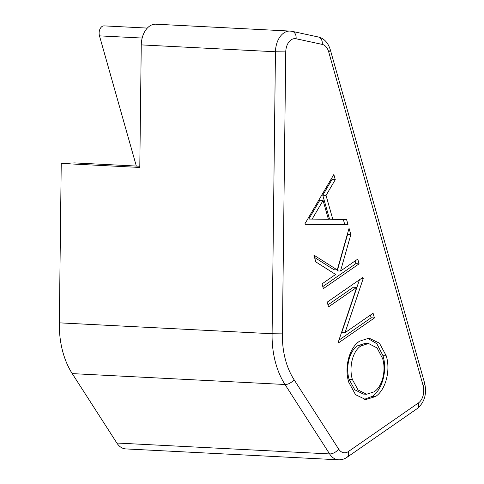 <?xml version="1.0" encoding="UTF-8"?>
<svg xmlns="http://www.w3.org/2000/svg" width="484" height="484" viewBox="0 0 484 484"><rect width="100%" height="100%" fill="white"/><g stroke="black" fill="none" stroke-linecap="round" stroke-linejoin="round"><path stroke-width="0.73" d="M136.331 166.066L99.486 35.864A7 4.64 -87.1 0 1 101.979 26.535A7 4.64 -87.1 0 1 104.127 25.876L147.317 28.084M348.359 451.56A7.296 4.864 -124.7 0 1 347.064 457.271C344.366 459.104 341.51 459.945 338.498 459.8L125.737 448.91A20.425 13.534 -87.1 0 1 116.85 443.023L72.237 373.612A72.933 48.327 -87.1 0 1 59.338 322.846L272.099 333.736L275.457 51.764A20.425 13.534 -87.1 0 1 283.775 32.997A20.425 13.534 -87.1 0 1 290.049 31.073L155.842 24.2A20.425 13.534 92.9 0 0 149.574 26.124A20.425 13.534 92.9 0 0 141.249 44.891L275.457 51.764L285.748 51.903L282.39 333.869A65.642 43.493 92.9 0 0 294.006 379.601L338.612 449.013A13.128 8.7 92.9 0 0 348.359 451.56L418.418 402.96A13.128 8.7 92.9 0 0 423.101 385.512L328.672 51.812A13.128 8.7 92.9 0 0 322.235 44.401L296.057 38.756A13.128 8.7 92.9 0 0 291.096 39.87A13.128 8.7 92.9 0 0 285.748 51.903M345.019 332.689L373.079 313.227L374.422 317.964L338.685 342.751L338.407 341.752L356.666 287.381L328.539 306.886L327.202 302.149L362.933 277.368L363.236 278.445L345.019 332.689L341.746 332.52L359.461 279.776M347.996 224.588L305.18 224.34L304.993 223.668L333.833 174.524L335.285 179.673L326.041 195.415L332.81 219.343L346.538 219.421L347.996 224.588L305.138 224.195M357.761 259.097L359.104 263.834L323.373 288.621L322.029 283.884L335.636 274.446L315.804 261.886L313.892 255.128L337.263 269.939L349.049 228.315L350.839 234.625L340.518 271.058L357.761 259.097M386.226 355.807C390.824 370.314 385.669 390.116 375.475 396.553L365.741 399.584L355.522 394.672L348.782 382.287C344.057 367.652 349.23 347.603 359.606 341.19L369.05 338.141L379.432 343.174L386.226 355.807L382.953 355.643C387.551 370.145 382.396 389.947 372.202 396.384L375.475 396.553M141.249 44.891L139.791 167.452L61.232 163.429L74.784 162.914L139.809 166.242M59.338 322.846L61.232 163.429M331.655 178.233L332.012 179.503L335.285 179.673M332.012 179.503L322.767 195.252L326.041 195.415M322.767 195.252L329.537 219.173L332.81 219.343M343.307 219.403L344.723 224.425M323.082 200.455L319.809 200.285L308.792 219.058L328.418 219.312L323.082 200.455L312.065 219.228M355.068 260.967L355.831 263.665L359.104 263.834M355.831 263.665L322.792 286.582M314.552 257.452L333.99 269.769L337.263 269.939M347.439 234.008L347.566 234.456L350.839 234.625M347.566 234.456L337.245 270.889L340.518 271.058M370.381 315.096L371.149 317.794L374.422 317.964M371.149 317.794L338.951 340.125M327.964 304.847L353.393 287.212L356.666 287.381M361.506 278.354L363.236 278.445M372.202 396.384L364.119 399.409M367.404 338.165L376.818 343.694L382.953 355.643M368.536 343.513L365.263 343.35L357.664 345.764C349.164 351.057 345.516 367.489 349.109 379.347L354.772 389.783L363.327 394.073L366.6 394.242L374.12 391.828C382.469 386.559 386.299 370.26 382.614 358.541L377.06 347.935L368.536 343.513L360.937 345.933C352.437 351.227 348.789 367.652 352.382 379.51L358.045 389.953L366.6 394.242M357.664 345.764L360.937 345.933M349.109 379.347L352.382 379.51M338.498 459.8A20.425 13.534 -87.1 0 1 329.61 453.919L284.997 384.502A72.933 48.327 -87.1 0 1 272.099 333.736L282.39 333.869M296.057 38.756A7.296 5.433 -77.8 0 0 292.136 31.345L290.049 31.073M116.85 443.023L329.61 453.919A7.296 4.011 -32.7 0 0 338.612 449.013M72.237 373.612L284.997 384.502A7.296 4.011 -32.7 0 0 294.006 379.601M99.486 35.864L142.163 38.048M418.418 402.96A7.296 4.864 55.3 0 1 417.123 408.671C424.48 402.537 426.997 394.061 424.662 383.243L330.239 49.55C328.025 42.568 324.05 38.381 318.315 36.99L292.136 31.345M423.101 385.512A7.296 2.487 -15.8 0 0 424.662 383.243M328.672 51.812A7.296 2.487 -15.8 0 0 330.239 49.55M322.235 44.401A7.296 5.433 -77.8 0 0 318.315 36.99M347.064 457.271L417.123 408.671"/></g></svg>
